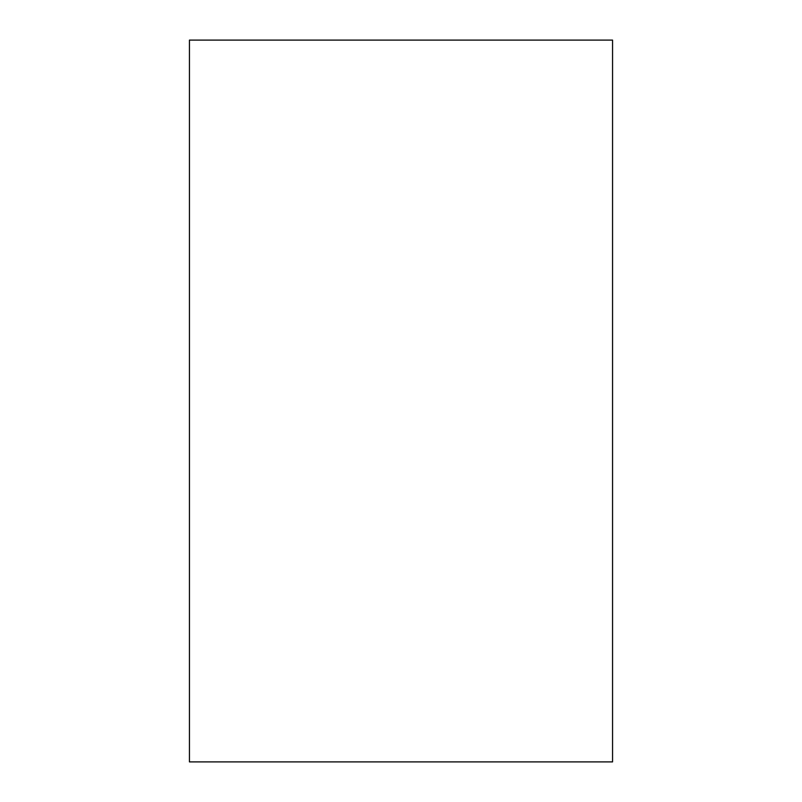 <?xml version="1.0" encoding="UTF-8"?>
<svg xmlns="http://www.w3.org/2000/svg" width="802" height="802" viewBox="0 0 802 802"><rect width="100%" height="100%" fill="white"/><g stroke="black" fill="none" stroke-linecap="round" stroke-linejoin="round"><path stroke-width="1.2" d="M612.558 761.9L612.558 40.1L189.442 40.1L189.442 761.9L612.558 761.9"/></g></svg>
